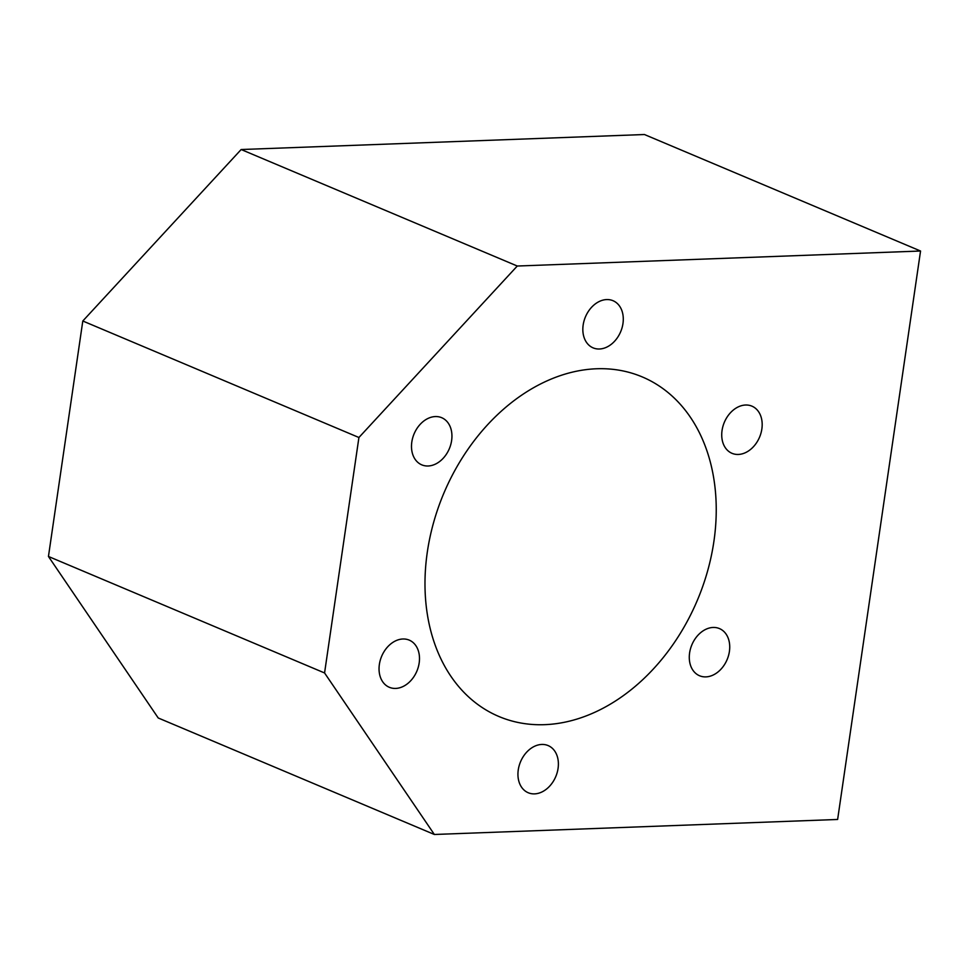 <?xml version="1.0" encoding="UTF-8"?>
<svg xmlns="http://www.w3.org/2000/svg" width="969" height="969" viewBox="0 0 969 969"><rect width="100%" height="100%" fill="white"/><g stroke="black" fill="none" stroke-linecap="round" stroke-linejoin="round"><path stroke-width="1.45" d="M745.561 405.018A25.594 19.114 112.9 0 0 722.935 426.336A25.594 19.114 112.9 0 0 732.007 453.322A25.594 19.114 112.9 0 0 738.354 454.449A25.594 19.114 112.9 0 0 760.98 433.119A25.594 19.114 112.9 0 0 751.908 406.144A25.594 19.114 112.9 0 0 745.561 405.018M713.111 627.452A25.594 19.114 112.9 0 0 690.485 648.782A25.594 19.114 112.9 0 0 699.557 675.756A25.594 19.114 112.9 0 0 705.904 676.883A25.594 19.114 112.9 0 0 728.531 655.565A25.594 19.114 112.9 0 0 719.458 628.59A25.594 19.114 112.9 0 0 713.111 627.452M541.768 744.446A25.594 19.114 112.9 0 0 519.142 765.764A25.594 19.114 112.9 0 0 528.214 792.739A25.594 19.114 112.9 0 0 534.561 793.877A25.594 19.114 112.9 0 0 557.187 772.547A25.594 19.114 112.9 0 0 548.115 745.573A25.594 19.114 112.9 0 0 541.768 744.446M402.874 638.995A25.594 19.114 112.9 0 0 380.248 660.313A25.594 19.114 112.9 0 0 389.32 687.287A25.594 19.114 112.9 0 0 395.667 688.426A25.594 19.114 112.9 0 0 418.293 667.096A25.594 19.114 112.9 0 0 409.221 640.121A25.594 19.114 112.9 0 0 402.874 638.995M435.323 416.561A25.594 19.114 112.9 0 0 412.697 437.879A25.594 19.114 112.9 0 0 421.769 464.854A25.594 19.114 112.9 0 0 428.116 465.992A25.594 19.114 112.9 0 0 450.742 444.662A25.594 19.114 112.9 0 0 441.67 417.687A25.594 19.114 112.9 0 0 435.323 416.561M606.667 299.566A25.594 19.114 112.9 0 0 584.041 320.896A25.594 19.114 112.9 0 0 593.113 347.871A25.594 19.114 112.9 0 0 599.46 348.997A25.594 19.114 112.9 0 0 622.086 327.679A25.594 19.114 112.9 0 0 613.014 300.705A25.594 19.114 112.9 0 0 606.667 299.566M596.577 368.765A184.304 137.598 112.9 0 0 433.664 522.303A184.304 137.598 112.9 0 0 498.974 716.527A184.304 137.598 112.9 0 0 544.651 724.667A184.304 137.598 112.9 0 0 707.564 571.141A184.304 137.598 112.9 0 0 642.253 376.917A184.304 137.598 112.9 0 0 596.577 368.765M920.55 251.019L644.433 134.521L241.16 149.529L82.801 321.005L48.45 556.472L158.226 717.981L434.354 834.479L837.628 819.471L920.55 251.019L517.276 266.027L241.16 149.529M517.276 266.027L358.918 437.503L82.801 321.005M358.918 437.503L324.567 672.958L48.45 556.472M324.567 672.958L434.354 834.479"/></g></svg>
